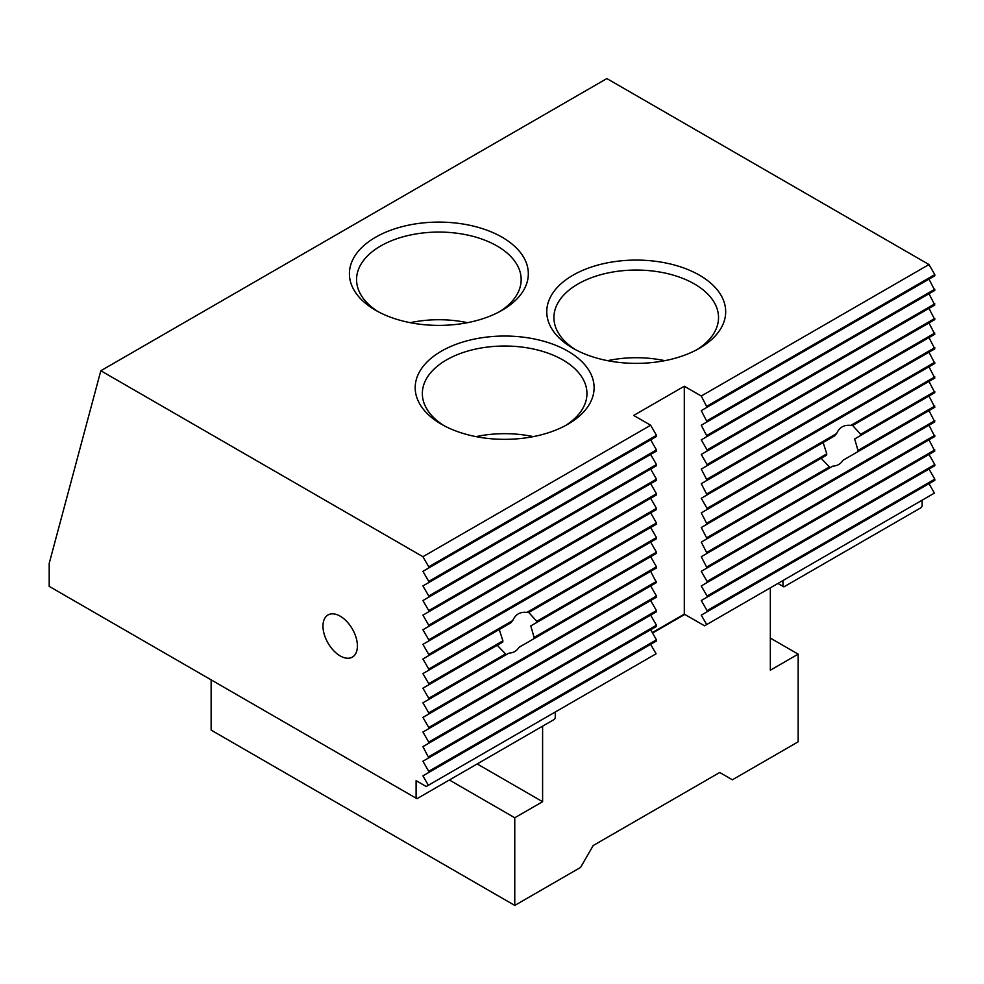 <?xml version="1.0" encoding="UTF-8"?>
<svg xmlns="http://www.w3.org/2000/svg" width="984" height="984" viewBox="0 0 984 984"><rect width="100%" height="100%" fill="white"/><g stroke="black" fill="none" stroke-linecap="round" stroke-linejoin="round"><path stroke-width="1.48" d="M652.552 633.044L684.803 614.422M770.337 638.087L798.159 654.151L770.337 670.227L770.337 587.829M211.142 679.87L211.142 730.116L514.767 905.428L580.56 867.445L593.217 845.527L719.722 772.489L732.379 779.795L798.159 741.813L798.159 654.151M514.767 905.428L514.767 817.765L449.368 780.005M514.767 817.765L542.602 801.702L542.602 726.18M542.602 801.702L477.191 763.941M555.259 711.998L555.259 717.853L554.373 719.378L416.982 798.701L49.2 586.366L49.2 563.389L100.823 370.747L606.87 78.572L928.982 264.548L934.8 274.622L934.8 275.791L701.26 410.623L928.982 279.148L934.8 290.403L701.26 425.236L928.982 293.761L934.8 305.003L701.26 439.848L928.982 308.373L934.8 319.615L701.26 454.448L928.982 322.973L934.8 334.228L701.26 469.061L928.982 337.586L934.8 348.84L701.26 483.673L928.982 352.198L934.8 363.44L701.26 498.285L928.982 366.798L934.8 378.053L852.636 425.482L928.982 381.411L934.8 392.665L854.678 438.925L928.982 396.023L934.8 407.265L842.944 460.303L928.982 410.636L934.8 421.878L701.26 556.71L928.982 425.236L934.8 436.49L701.26 571.323L928.982 439.848L934.8 451.09L701.26 585.935L928.982 454.46L934.8 464.534L707.078 596.009L707.078 597.177L701.26 600.535L707.078 610.621L707.078 611.79L701.26 615.148L706.696 624.569L704.544 625.812L684.298 614.127L652.294 632.601M934.8 464.534L934.8 465.703L707.078 597.177M934.8 449.922L707.078 581.409L707.078 582.577M100.823 370.747L422.923 556.71L428.741 566.796L428.741 567.965L422.923 571.323L428.741 581.396L428.741 582.565L422.923 585.935L428.741 596.009L428.741 597.177L422.923 600.535L428.741 610.621L428.741 611.79L422.923 615.148L428.741 625.221L428.741 626.39L422.923 629.76L428.741 639.834L428.741 641.002L422.923 644.36L428.741 654.446L428.741 655.615L422.923 658.972L428.741 669.059L428.741 670.227L422.923 673.585L428.741 683.659L428.741 684.827L422.923 688.185L428.741 698.271L428.741 699.439L422.923 702.797L428.741 712.883L428.741 714.052L422.923 717.41L428.741 727.484L428.741 728.652L422.923 732.022L428.741 742.096L428.741 743.264L422.923 746.622L428.741 757.877L422.923 761.235L428.741 771.308L656.463 639.834L656.463 641.002L422.923 775.847L428.36 785.269L426.207 786.511L416.097 780.669L416.097 798.196M428.741 771.308L428.741 772.477M701.26 600.535L928.982 469.061L934.8 479.147L934.8 480.315L707.078 611.79M701.26 615.148L928.982 483.673L934.419 493.095L706.696 624.569M782.981 580.523L782.981 586.366L783.867 586.882L921.258 507.559L922.143 506.022L922.143 500.179M340.181 616.168A24.329 14.047 60 0 1 356.085 637.607A24.329 14.047 60 0 1 352.346 657.115A24.329 14.047 60 0 1 328.016 643.069A24.329 14.047 60 0 1 328.016 614.963A24.329 14.047 60 0 1 340.181 616.168M428.741 566.796L656.463 435.322L656.463 436.49L428.741 567.965M428.741 581.396L656.463 449.922L656.463 451.09L428.741 582.565M428.741 610.621L656.463 479.147L656.463 480.315L428.741 611.79M428.741 596.009L656.463 464.534L656.463 465.703L428.741 597.177M428.741 625.221L656.463 493.747L656.463 494.915L428.741 626.39M428.741 639.834L656.463 508.359L656.463 509.527L428.741 641.002M656.463 493.747L650.645 483.673L422.923 615.148M656.463 479.147L650.645 469.061L422.923 600.535M701.26 454.448L707.078 464.534L934.8 333.059M701.26 439.848L707.078 449.922L934.8 318.447M467.462 322.691A82.299 47.515 0 0 0 410.267 322.691M499.491 311.731A82.299 47.515 0 0 0 521.163 279.591A82.299 47.515 0 0 0 497.055 245.988A82.299 47.515 0 0 0 407.364 235.693A82.299 47.515 0 0 0 356.565 279.591A82.299 47.515 0 0 0 378.237 311.731M664.827 360.673A82.299 47.515 0 0 0 607.632 360.673M696.844 349.714A82.299 47.515 0 0 0 718.529 317.574A82.299 47.515 0 0 0 694.421 283.97A82.299 47.515 0 0 0 604.729 273.675A82.299 47.515 0 0 0 553.918 317.574A82.299 47.515 0 0 0 575.603 349.714M533.242 436.625A82.299 47.515 0 0 0 476.059 436.625M565.271 425.678A82.299 47.515 0 0 0 586.956 393.538A82.299 47.515 0 0 0 562.848 359.935A82.299 47.515 0 0 0 473.156 349.64A82.299 47.515 0 0 0 422.345 393.538A82.299 47.515 0 0 0 444.03 425.678M777.926 583.451L782.981 586.366M928.982 264.548L701.26 396.023L684.298 386.232L633.696 415.445L650.645 425.236L422.923 556.71M502.123 237.23A89.458 51.648 0 0 0 375.605 237.23A89.458 51.648 0 0 0 375.605 310.267A89.458 51.648 0 0 0 502.123 310.267A89.458 51.648 0 0 0 502.123 237.23M699.489 275.212A89.458 51.648 0 0 0 572.971 275.212A89.458 51.648 0 0 0 572.971 348.25A89.458 51.648 0 0 0 699.489 348.25A89.458 51.648 0 0 0 699.489 275.212M567.903 351.177A89.458 51.648 0 0 0 441.398 351.165A89.458 51.648 0 0 0 441.398 424.215A89.458 51.648 0 0 0 567.916 424.215A89.458 51.648 0 0 0 567.903 351.177M422.923 775.847L650.645 644.372L656.094 653.794L428.36 785.269M656.463 435.322L650.645 425.236M656.463 449.922L650.645 439.848L422.923 571.323M656.463 464.534L650.645 454.448L422.923 585.935M656.463 508.359L650.645 498.285L422.923 629.76M428.741 655.615L656.463 524.14L656.463 522.971L650.645 512.885L422.923 644.36M656.463 522.971L428.741 654.446M528.814 612.442L656.463 538.74L656.463 537.572L526.895 612.38A24.329 14.047 -60 0 1 528.814 612.442L529.49 612.06L528.765 612.478L536.772 621.298A24.329 14.047 -60 0 1 536.92 622.38L530.794 625.91L534.103 637.447A24.329 14.047 -60 0 1 533.365 639.034L519.072 647.288C516.711 650.977 513.341 652.921 508.962 653.13L422.923 702.797M656.463 537.572L650.645 527.498L422.923 658.972M508.962 653.13L506.305 654.655A24.329 14.047 -60 0 1 505.567 653.917L497.228 645.295L502.75 642.109A24.329 14.047 -60 0 1 502.898 640.855L499.257 629.514L510.856 622.823A24.329 14.047 -60 0 1 512.762 620.547L428.741 669.059M512.762 620.547C515.468 614.336 520.179 611.617 526.895 612.38M536.92 622.38L656.463 553.352L656.463 552.184L536.772 621.298M656.463 552.184L650.645 542.11L528.765 612.478M499.257 629.514L422.923 673.585M502.898 640.855L428.741 683.659M510.856 622.823L428.741 670.227M934.8 391.497L860.643 434.301A24.329 14.047 -60 0 1 860.791 435.383M852.636 425.482L860.643 434.301M533.365 639.034L656.463 567.965L656.463 566.796L534.103 637.447M656.463 566.796L650.645 556.71L530.794 625.91M497.228 645.295L422.923 688.185M505.567 653.917L428.741 698.271M502.75 642.109L428.741 684.827M934.8 406.097L857.974 450.451A24.329 14.047 -60 0 1 857.236 452.05M854.678 438.925L857.974 450.451M428.741 714.052L656.463 582.577L650.645 571.323L519.072 647.288M506.305 654.655L428.741 699.439M656.463 581.409L428.741 712.883M428.741 728.652L656.463 597.177L656.463 596.009L650.645 585.935L422.923 717.41M656.463 596.009L428.741 727.484M428.741 743.264L656.463 611.79L656.463 610.621L650.645 600.535L422.923 732.022M656.463 610.621L428.741 742.096M428.741 757.877L656.463 626.402L656.463 625.234L650.645 615.148L422.923 746.622M656.463 625.234L428.741 756.708M656.463 639.834L650.645 629.76L422.923 761.235M684.298 614.127L684.298 386.232M701.26 585.935L707.078 596.009M701.26 571.323L707.078 581.409M707.078 567.965L701.26 556.71M707.078 553.352L701.26 542.11L707.078 538.74L701.26 527.498L707.078 524.14L701.26 512.885L707.078 509.527L707.078 508.359L701.26 498.285M707.078 494.915L701.26 483.673M707.078 480.315L701.26 469.061M707.078 465.703L707.078 464.534M707.078 451.09L707.078 449.922M707.078 436.49L701.26 425.236M707.078 421.878L701.26 410.623M707.078 407.265L701.26 396.023M934.8 376.884L850.779 425.396A24.329 14.047 -60 0 1 852.685 425.457M842.944 460.303C840.582 463.993 837.212 465.936 832.833 466.133L830.176 467.671A24.329 14.047 -60 0 1 829.438 466.933L821.111 458.298L826.621 455.112A24.329 14.047 -60 0 1 826.769 453.858L823.141 442.517L834.727 435.826A24.329 14.047 -60 0 1 836.646 433.55C839.34 427.351 844.051 424.633 850.779 425.396M934.8 435.322L707.078 566.796M934.8 420.709L707.078 552.184M829.438 466.933L707.078 537.572M830.176 467.671L707.078 538.74M826.769 453.858L707.078 522.971M826.621 455.112L707.078 524.14M836.646 433.55L707.078 508.359M834.727 435.826L707.078 509.527M934.8 362.272L707.078 493.747M934.8 347.672L707.078 479.147M934.8 303.835L707.078 435.322M934.8 289.235L707.078 420.709M934.8 274.622L707.078 406.097M934.8 479.147L707.078 610.621M823.141 442.517L701.26 512.885M821.111 458.298L701.26 527.498M832.833 466.133L701.26 542.11"/></g></svg>

